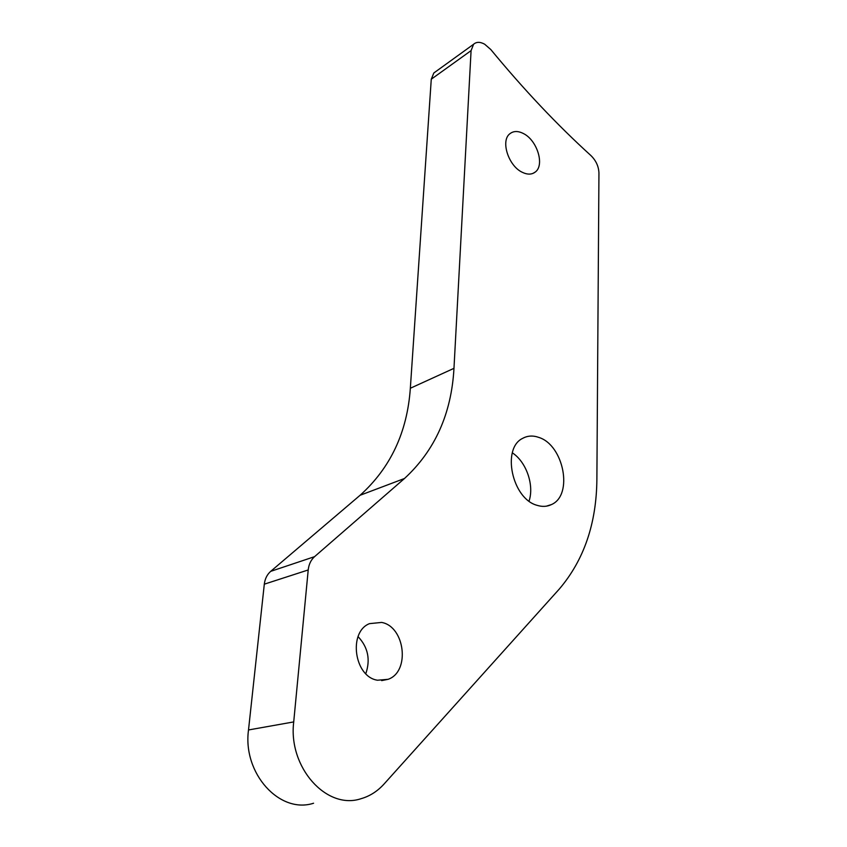 <?xml version="1.0" encoding="UTF-8"?>
<svg xmlns="http://www.w3.org/2000/svg" width="847" height="847" viewBox="0 0 847 847"><rect width="100%" height="100%" fill="white"/><g stroke="black" fill="none" stroke-linecap="round" stroke-linejoin="round"><path stroke-width="1.27" d="M484.653 44.203C480.111 41.725 476.416 41.747 473.579 44.277L471.08 50.619L453.971 368.339C451.451 413.717 434.956 450.435 404.495 478.491L314.565 556.659C310.944 559.92 308.827 564.346 308.213 569.957L293.718 721.919C288.033 767.287 326.561 810.251 360.949 798.732C369.768 796.212 377.466 791.299 384.072 784.004L559.348 588.983C583.975 560.036 596.479 523.499 596.881 479.381L598.945 173.042C598.681 166.404 596.013 160.581 590.941 155.583C557.262 125.007 523.88 89.655 490.805 49.55L484.653 44.203M471.08 50.619L431.271 79.216L433.833 72.98L435.453 71.804M538.798 437.412C532.964 435.337 527.575 435.654 522.652 438.365C501.456 448.307 512.054 498.819 537.072 505.32C542.281 506.951 547.088 506.697 551.482 504.558C573.525 495.146 563.742 445.003 538.798 437.412M381.648 622.429L369.525 623.636C348.053 631.83 354.152 676.933 377.518 680.226L388.064 679.326C410.424 671.766 405.025 626.515 381.648 622.429M523.478 133.572C518.046 130.787 513.494 130.862 509.809 133.794C500.418 140.782 508.454 165.896 522.176 172.237C527.385 174.778 531.747 174.715 535.272 172.036C544.886 165.197 537.189 140.284 523.478 133.572M358.069 636.626C368.022 647.235 370.605 659.591 365.798 673.693M529.047 501.096C534.436 485.257 526.326 461.911 512.34 452.827M308.213 569.957L264.306 584.176L248.51 729.955C242.475 773.364 279.701 814.316 313.581 803.231M264.306 584.176C264.973 578.787 267.101 574.52 270.691 571.354L314.565 556.659M404.495 478.491L360.091 495.273L270.691 571.354M360.091 495.273C390.509 467.904 407.259 432.224 410.34 388.254L453.971 368.339M431.271 79.216L410.34 388.254M293.718 721.919L248.51 729.955M473.579 44.277L433.833 72.98M535.272 172.036L532.879 173.434M388.064 679.326L381.669 680.607M551.482 504.558L546.283 506.188"/></g></svg>
